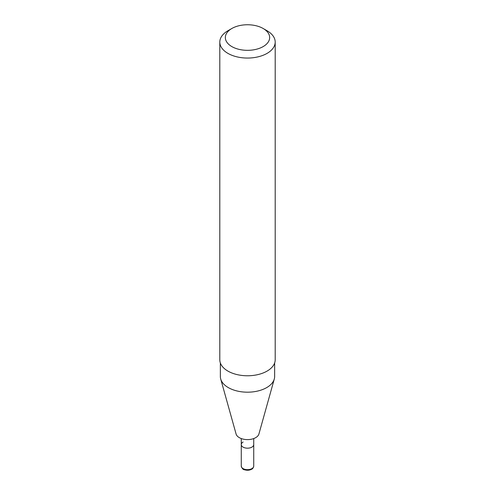 <?xml version="1.0" encoding="UTF-8"?>
<svg xmlns="http://www.w3.org/2000/svg" width="495" height="495" viewBox="0 0 495 495"><rect width="100%" height="100%" fill="white"/><g stroke="black" fill="none" stroke-linecap="round" stroke-linejoin="round"><path stroke-width="0.74" d="M253.731 438.564L253.731 444.584A6.231 3.595 180 0 1 251.906 447.127A6.231 3.595 180 0 1 245.118 447.907A6.231 3.595 180 0 1 241.269 444.584A6.231 3.595 180 0 1 243.095 442.041M227.917 30.758L231.833 28.5A22.157 12.79 180 0 1 263.167 28.5A22.157 12.79 180 0 1 263.167 46.586A22.157 12.79 180 0 1 231.833 46.586A22.157 12.79 180 0 1 231.833 28.5L227.917 30.758A27.695 15.989 180 0 0 219.805 42.063L219.805 359.785A27.695 15.989 180 0 0 236.901 374.554A27.695 15.989 180 0 0 267.083 371.089A27.695 15.989 180 0 0 275.195 359.785L275.195 42.063A27.695 15.989 180 0 1 267.083 53.373A27.695 15.989 180 0 1 236.901 56.838A27.695 15.989 180 0 1 219.805 42.063M274.645 362.965L274.645 376.516A27.145 15.673 180 0 1 274.292 379.015A27.145 15.673 180 0 1 266.694 387.597A27.145 15.673 180 0 1 239.153 391.427A27.145 15.673 180 0 1 220.708 379.015A27.145 15.673 180 0 1 220.355 376.516L220.355 362.965M274.292 379.015L258.916 434.004A11.564 6.676 180 0 1 255.674 437.66A11.564 6.676 180 0 1 243.942 439.288A11.564 6.676 180 0 1 236.084 434.004L220.708 379.015M263.167 28.5L267.083 30.758A27.695 15.989 180 0 1 275.195 42.063M253.731 466.067L253.731 444.584A6.231 3.595 180 0 1 251.906 447.127A6.231 3.595 180 0 1 245.118 447.907A6.231 3.595 180 0 1 241.269 444.584L241.269 466.067C242.036 468.518 243.163 469.761 244.641 469.805C247.178 470.535 249.505 470.349 251.621 469.248C252.679 468.845 253.384 467.781 253.731 466.067A6.231 3.595 180 0 1 251.906 468.61A6.231 3.595 180 0 1 245.118 469.39A6.231 3.595 180 0 1 241.269 466.067M241.269 438.564L241.269 444.584"/></g></svg>
